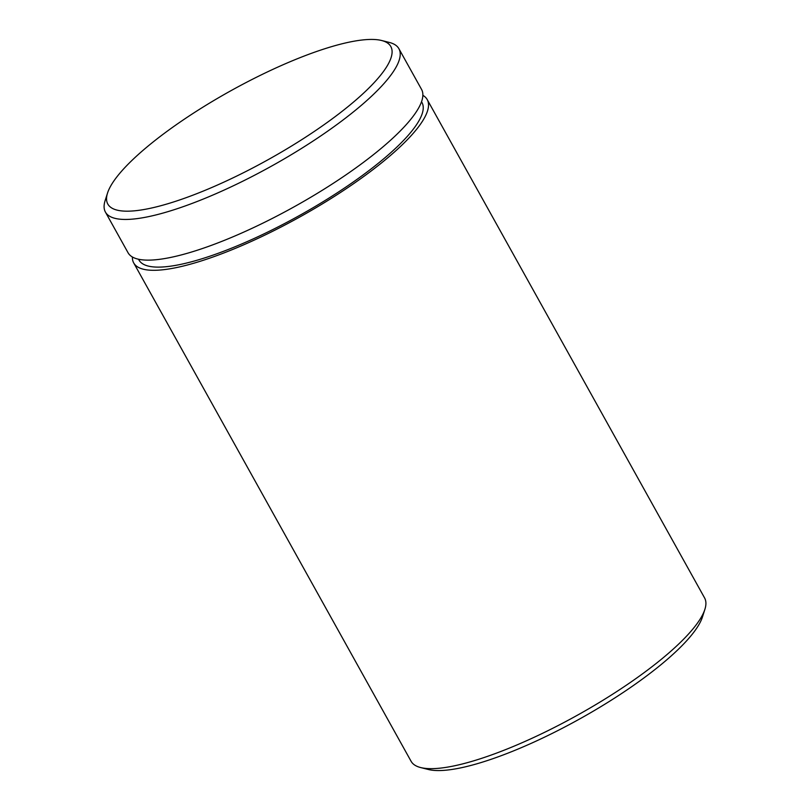 <?xml version="1.0" encoding="UTF-8"?>
<svg xmlns="http://www.w3.org/2000/svg" width="810" height="810" viewBox="0 0 810 810"><rect width="100%" height="100%" fill="white"/><g stroke="black" fill="none" stroke-linecap="round" stroke-linejoin="round"><path stroke-width="1.21" d="M704.882 609.363L702.462 616.957A161.949 39.184 150.9 0 1 628.297 689.026A161.949 39.184 150.9 0 1 428.389 769.5L420.653 767.556A167.943 40.632 -29.1 0 0 627.973 684.096A167.943 40.632 -29.1 0 0 704.882 609.363A167.943 40.632 -29.1 0 0 704.589 597.932L427.204 99.569A167.943 40.632 -29.1 0 0 422.86 95.327M132.394 257.003A167.943 40.632 -29.1 0 0 133.711 262.926L411.095 761.289A167.943 40.632 -29.1 0 0 420.653 767.556M181.703 120.974A161.949 39.184 -29.1 0 0 107.538 193.043A161.949 39.184 -29.1 0 0 168.966 203.401A161.949 39.184 -29.1 0 0 316.953 129.64A161.949 39.184 -29.1 0 0 381.611 40.5A161.949 39.184 -29.1 0 0 181.703 120.974M381.611 40.5L389.347 42.444A167.943 40.632 150.9 0 1 398.905 48.711A167.943 40.632 150.9 0 1 322.289 134.885A167.943 40.632 150.9 0 1 105.411 212.068A167.943 40.632 150.9 0 1 105.118 200.637L107.538 193.043M133.711 262.926A167.943 40.632 -29.1 0 0 350.588 185.743A167.943 40.632 -29.1 0 0 427.204 99.569M105.411 212.068L128.051 252.75A167.943 40.632 -29.1 0 0 344.928 175.567A167.943 40.632 -29.1 0 0 421.544 89.394L398.905 48.711M421.524 101.766A161.949 39.184 150.9 0 1 348.087 185.581A161.949 39.184 150.9 0 1 138.581 259.251"/></g></svg>
